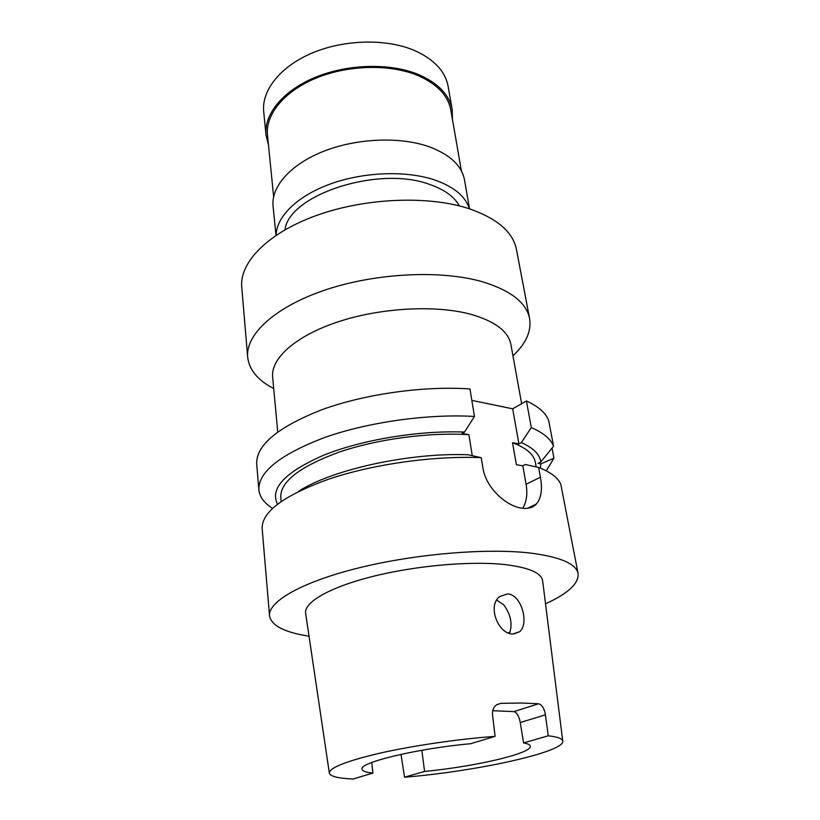<?xml version="1.0" encoding="UTF-8"?>
<svg xmlns="http://www.w3.org/2000/svg" width="820" height="820" viewBox="0 0 820 820"><rect width="100%" height="100%" fill="white"/><g stroke="black" fill="none" stroke-linecap="round" stroke-linejoin="round"><path stroke-width="1.23" d="M452.476 119.638L452.199 109.665L448.13 86.407C445.239 71.094 433.811 59.03 413.833 50.215C385.861 38.478 344.133 39.483 312.143 53.033C280.112 66.584 261.477 90.548 263.702 111.674L266.029 135.167L268.447 144.843M452.199 109.665C449.36 94.638 437.88 82.83 417.769 74.241C389.582 62.812 347.444 63.96 315.106 77.398C282.715 90.825 263.845 114.441 266.029 135.167M461.424 170.98L450.795 110.013C447.997 95.192 436.681 83.558 416.827 75.102C389.069 63.868 347.598 65.005 315.772 78.238C283.904 91.461 265.321 114.718 267.484 135.126L273.634 196.708M512.941 355.777C525.999 343.631 531.555 331.229 529.597 318.59L516.457 249.505C513.043 232.214 497.412 218.653 469.542 208.844L464.489 179.887C461.814 165.784 450.2 154.796 429.649 146.923C400.857 136.479 357.479 138.057 324.074 151.116C290.608 164.174 271.01 186.663 273.07 206.107L275.981 235.371M469.368 208.782C465.555 196.482 454.126 186.919 435.082 180.092C406.822 170.416 364.51 171.759 330.993 183.741C297.445 195.734 276.361 216.623 276.156 235.248M459.374 205.902C454.423 196.769 444.532 189.615 429.7 184.459C378.83 165.209 288.865 194.709 285.001 229.784M469.542 208.844C429.055 195.334 365.771 197.733 316.817 215.342C267.761 232.941 239.389 262.462 241.746 287.133L247.671 357.202C249.188 369.912 257.859 380.357 273.716 388.547M529.597 318.59C526.46 302.693 510.696 290.403 482.303 281.721C441.027 269.8 375.939 272.916 325.448 289.901C274.854 306.875 245.457 334.55 247.671 357.202M521.643 403.696L510.88 344.42C508.287 331.126 494.675 321.01 470.034 314.08C434.928 304.784 380.408 307.797 338.065 321.829C295.651 335.841 270.702 358.473 272.64 377.056L277.744 431.925M471.838 400.396L512.664 408.801L518.906 443.876L512.541 442.708L516.405 464.714L522.811 465.801L525.292 464.509L538.617 467.431L540.4 477.168C542.614 489.232 541.261 498.201 536.352 504.054C532.928 507.631 528.131 509.015 521.951 508.205C506.473 506.35 485.809 487.92 482.877 467.759L481.227 457.673C434.139 455.602 373.479 464.11 329.281 478.952C284.079 495.27 261.703 511.772 262.144 528.47L269.534 615.82C267.986 601.736 301.227 582.272 357.663 568.168C413.987 554.053 485.737 547.934 529.792 552.998C560.019 556.8 576.122 563.647 578.09 573.549C578.981 583.451 568.127 593.526 545.525 603.786M496.756 600.086L503.818 604.893C510.788 614.559 512.695 624.051 509.538 633.347M507.662 593.905C521.356 594.387 529.453 623.702 519.695 631.697L512.828 633.983C498.191 634.301 486.988 605.652 499.718 596.57L507.662 593.905M513.853 711.606L538.545 703.785C542.02 704.718 544.326 708.398 545.433 714.825L548.242 735.806L523.57 742.91L520.259 722.522C519.05 716.198 516.918 712.559 513.853 711.606L492.717 710.714M523.57 742.91C527.793 743.678 530.017 744.765 530.253 746.149C532.252 753.395 474.616 766.679 424.575 771.425L421.839 750.269M538.545 703.785L521.735 702.996L500.764 703.365L496.756 704.677M329.322 772.942L305.665 613.596C303.4 602.741 328.523 587.714 371.398 576.778C414.202 565.851 469.224 560.839 503.859 564.467C528.818 567.368 541.753 572.913 542.676 581.124L562.745 740.962M495.095 736.36L470.649 743.709C417.134 748.496 358.709 762.672 362.02 769.191C362.348 771.087 365.986 772.378 372.926 773.075L353.215 779C338.465 778.405 330.521 776.478 329.363 773.229C329.035 767.909 345.825 761.226 379.732 753.201C412.829 745.698 458.359 739.035 495.095 736.36L492.512 714.63C492.215 710.345 493.537 707.086 496.51 704.851L500.764 703.365M309.027 636.187C284.499 632.384 271.328 625.598 269.534 615.82M272.527 508.338C264.183 503.09 259.632 496.92 258.874 489.817L256.691 463.946C256.065 445.198 277.734 427.138 321.707 409.774C364.705 394.03 423.817 385.718 469.962 388.946L474.472 416.468L464.53 432.068L462.101 433.462L468.896 434.702L472.269 455.684M518.906 443.876L521.366 442.564L531.309 427.599C543.393 432.816 550.804 439.007 553.561 446.182L540.78 461.988L538.033 463.392L540.893 463.894L553.941 458.154L546.294 470.834M521.366 442.564C533.379 447.976 539.847 454.454 540.78 461.988M538.617 467.431C550.763 472.166 558.174 477.865 560.849 484.517L578.09 573.549M553.561 446.182L548.682 420.537C545.884 413.024 538.463 406.505 526.43 400.97L531.309 427.599M540.893 463.894L540.339 468.107M277.539 504.105C269.606 488.464 285.032 472.135 323.818 455.141C362.071 439.684 419.266 430.244 464.53 432.068M281.168 501.45L280.778 497.125C280.358 481.637 299.731 466.662 338.896 452.189C377.056 439.089 428.962 432.119 468.896 434.702M552.044 448.099L553.941 458.154M258.874 489.817C258.32 471.869 280.276 454.423 324.74 437.47C368.221 422.085 427.948 413.69 474.472 416.468M512.541 442.708C526.307 447.945 533.912 454.454 535.337 462.254L536.188 466.898M298.511 491.395C331.403 469.706 409.457 452.414 468.148 454.772L481.227 457.673M526.43 400.97L512.664 408.801M548.242 735.806C557.805 736.883 562.653 738.697 562.786 741.259C564.016 752.309 474.431 771.681 404.547 777.196L401 754.349M372.926 773.075L371.726 762.508M404.547 777.196L424.575 771.425M522.811 465.801L526.102 484.323C527.721 493.886 526.594 501.881 522.73 508.308M510.05 632.128L508.328 632.907M545.433 714.825L520.259 722.522M540.4 477.168L526.102 484.323M519.695 631.697L513.658 634.003M536.352 504.054L527.444 508.328"/></g></svg>
